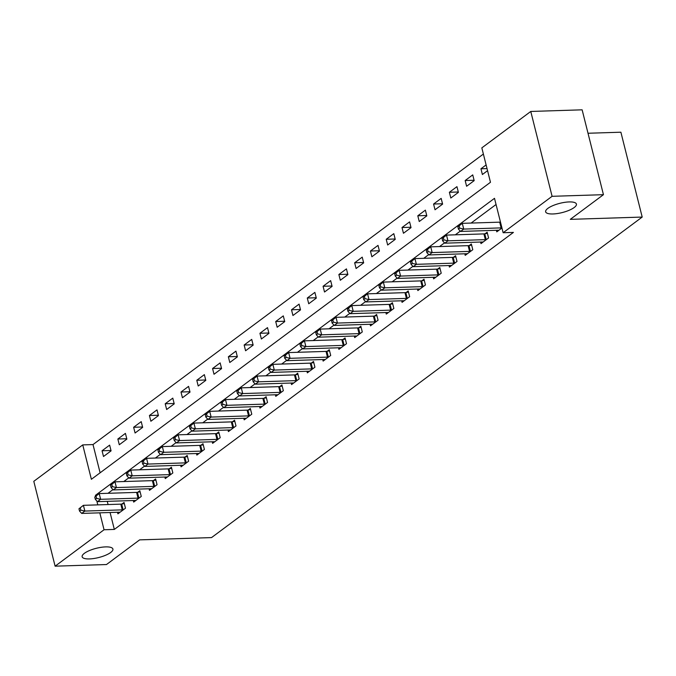 <?xml version="1.0" encoding="UTF-8"?>
<svg xmlns="http://www.w3.org/2000/svg" width="676" height="676" viewBox="0 0 676 676"><rect width="100%" height="100%" fill="white"/><g stroke="black" fill="none" stroke-linecap="round" stroke-linejoin="round"><path stroke-width="1.01" d="M552.951 213.962A15.869 4.774 -14.1 0 1 545.642 211.816A15.869 4.774 -14.1 0 1 552.993 205.589A15.869 4.774 -14.1 0 1 569.116 201.93A15.869 4.774 -14.1 0 1 576.425 204.084A15.869 4.774 -14.1 0 1 569.065 210.312A15.869 4.774 -14.1 0 1 552.951 213.962M89.443 558.925A15.869 4.774 -14.1 0 1 82.142 556.779A15.869 4.774 -14.1 0 1 89.494 550.543A15.869 4.774 -14.1 0 1 105.617 546.892A15.869 4.774 -14.1 0 1 112.917 549.047A15.869 4.774 -14.1 0 1 105.566 555.275A15.869 4.774 -14.1 0 1 89.443 558.925M588.019 133.256L620.889 132.209L642.2 217.064L211.537 537.589L139.628 539.87L106.478 564.544L55.111 566.175L33.8 481.32L82.742 444.901L91.378 479.301L490.472 182.275L481.827 147.875L530.77 111.456L552.089 196.31L503.147 232.73L494.502 198.33L95.409 495.356L95.646 496.268M483.382 154.043L93.009 444.571L82.742 444.901M552.089 196.31L603.448 194.68L582.129 109.825L530.77 111.456M93.009 444.571L100.107 472.811M103.504 456.503L111.084 450.858L109.639 445.129L102.059 450.765L103.504 456.503M119.289 444.749L126.868 439.113L125.423 433.375L117.852 439.02L119.289 444.749M135.073 433.003L142.653 427.359L141.216 421.63L133.637 427.266L135.073 433.003M150.866 421.249L158.438 415.613L157.001 409.876L149.421 415.52L150.866 421.249M166.651 409.504L174.231 403.859L172.786 398.13L165.206 403.766L166.651 409.504M182.435 397.75L190.015 392.114L188.579 386.376L180.999 392.021L182.435 397.75M198.22 386.004L205.8 380.368L204.363 374.631L196.784 380.267L198.22 386.004M214.013 374.259L221.584 368.614L220.148 362.885L212.568 368.521L214.013 374.259M229.798 362.505L237.377 356.869L235.932 351.131L228.361 356.776L229.798 362.505M245.582 350.76L253.162 345.115L251.725 339.386L244.146 345.022L245.582 350.76M261.375 339.006L268.947 333.369L267.51 327.632L259.93 333.276L261.375 339.006M277.16 327.26L284.74 321.615L283.295 315.886L275.715 321.522L277.16 327.26M292.945 315.506L300.524 309.87L299.079 304.132L291.508 309.777L292.945 315.506M308.729 303.761L316.309 298.116L314.872 292.387L307.293 298.023L308.729 303.761M324.522 292.007L332.093 286.37L330.657 280.633L323.077 286.278L324.522 292.007M340.307 280.261L347.886 274.617L346.442 268.887L338.862 274.524L340.307 280.261M356.091 268.507L363.671 262.871L362.226 257.134L354.655 262.778L356.091 268.507M371.876 256.762L379.456 251.126L378.019 245.388L370.44 251.024L371.876 256.762M387.669 245.008L395.24 239.372L393.804 233.642L386.224 239.279L387.669 245.008M403.454 233.262L411.033 227.626L409.588 221.889L402.009 227.533L403.454 233.262M419.238 221.517L426.818 215.872L425.381 210.143L417.802 215.779L419.238 221.517M435.023 209.763L442.603 204.127L441.166 198.389L433.586 204.034L435.023 209.763M450.816 198.017L458.387 192.373L456.951 186.644L449.371 192.28L450.816 198.017M466.601 186.263L474.18 180.627L472.735 174.89L465.164 180.534L466.601 186.263M486.12 164.936L480.949 168.78L482.385 174.518L487.557 170.665M110.078 512.509L114.329 529.426L513.422 232.409L503.147 232.73M496.057 204.498L471.104 223.063M460.288 231.116L455.32 234.817M444.504 242.861L439.535 246.563M428.719 254.615L423.742 258.316M412.935 266.361L407.958 270.062M397.142 278.115L392.173 281.808M381.357 289.86L376.388 293.561M365.572 301.606L360.595 305.307M349.779 313.36L344.811 317.061M333.995 325.105L329.026 328.806M318.21 336.859L313.233 340.56M302.425 348.605L297.448 352.306M286.632 360.359L281.664 364.06M270.848 372.104L265.879 375.805M255.063 383.858L250.086 387.559M239.279 395.604L234.302 399.305M223.486 407.358L218.517 411.05M207.701 419.103L202.732 422.804M191.916 430.849L186.939 434.55M176.132 442.603L171.155 446.304M160.339 454.348L155.37 458.049M144.554 466.102L139.586 469.803M128.77 477.847L123.792 481.549M112.976 489.601L108.008 493.303M107.273 501.355L108.076 504.541M117.514 512.273L117.903 513.836L125.483 508.2L124.046 502.462L121.984 503.992M133.299 500.527L133.687 502.091L141.267 496.446L139.831 490.717L137.777 492.246M149.083 488.773L149.481 490.337L157.06 484.7L155.615 478.963L153.562 480.492M164.876 477.028L165.265 478.591L172.845 472.947L171.4 467.217L169.346 468.747M180.661 465.274L181.05 466.837L188.629 461.201L187.193 455.463L185.131 456.993M196.446 453.528L196.843 455.092L204.414 449.447L202.977 443.718L200.924 445.247M212.23 441.774L212.627 443.338L220.207 437.702L218.762 431.964L216.709 433.493M228.023 430.029L228.412 431.592L235.992 425.948L234.547 420.219L232.493 421.748M243.808 418.283L244.197 419.838L251.776 414.202L250.34 408.465L248.286 409.994M259.592 406.529L259.99 408.093L267.561 402.457L266.124 396.719L264.071 398.248M275.377 394.784L275.774 396.347L283.354 390.703L281.909 384.974L279.856 386.503M291.17 383.03L291.559 384.593L299.138 378.957L297.693 373.22L295.64 374.749M306.955 371.285L307.343 372.848L314.923 367.203L313.487 361.474L311.433 363.004M322.739 359.531L323.136 361.094L330.708 355.458L329.271 349.72L327.218 351.25M338.532 347.785L338.921 349.348L346.501 343.704L345.056 337.975L343.002 339.504M354.317 336.031L354.706 337.594L362.285 331.958L360.849 326.221L358.787 327.75M370.102 324.286L370.49 325.849L378.07 320.204L376.633 314.475L374.58 316.005M385.886 312.532L386.283 314.095L393.863 308.459L392.418 302.721L390.365 304.251M401.679 300.786L402.068 302.349L409.648 296.705L408.203 290.976L406.149 292.505M417.464 289.041L417.852 290.595L425.432 284.959L423.996 279.222L421.934 280.751M433.248 277.287L433.646 278.85L441.217 273.214L439.78 267.476L437.727 269.006M449.033 265.541L449.43 267.096L457.01 261.46L455.565 255.731L453.512 257.252M464.826 253.787L465.215 255.351L472.794 249.714L471.349 243.977L469.296 245.506M480.611 242.042L480.999 243.605L488.579 237.96L487.142 232.231L485.089 233.761M496.395 230.288L496.792 231.851L501.955 228.006M603.448 194.68L570.29 219.354L642.2 217.064M114.329 529.426L104.053 529.756L55.111 566.175M96.812 500.941L97.8 504.871M99.803 512.839L104.053 529.756M96.879 495.305L95.409 495.356M110.982 450.486L102.059 450.765M487.033 168.586L480.949 168.78M474.087 180.247L465.164 180.534M458.294 192.001L449.371 192.28M442.51 203.746L433.586 204.034M426.725 215.492L417.802 215.779M410.932 227.246L402.009 227.533M395.147 238.991L386.224 239.279M379.363 250.745L370.44 251.024M363.578 262.491L354.655 262.778M347.785 274.245L338.862 274.524M332 285.99L323.077 286.278M316.216 297.744L307.293 298.023M300.431 309.49L291.508 309.777M284.638 321.244L275.715 321.522M268.854 332.989L259.93 333.276M253.069 344.743L244.146 345.022M237.284 356.489L228.361 356.776M221.491 368.234L212.568 368.521M205.707 379.988L196.784 380.267M189.922 391.734L180.999 392.021M174.129 403.488L165.206 403.766M158.345 415.233L149.421 415.52M142.56 426.987L133.637 427.266M126.775 438.732L117.852 439.02M78.965 508.774L79.54 511.073L80.807 510.135L80.224 507.837L78.965 508.774L83.41 505.327L84.855 511.064L122.246 509.873A2.476 0.744 165.9 0 0 123.1 509.78L123.429 509.729M80.807 510.135L84.855 511.064L81.695 513.414L119.086 512.222A2.476 0.744 165.9 0 1 119.762 512.264L119.956 512.307M80.224 507.837L83.41 505.327L120.801 504.144A2.476 0.744 165.9 0 0 121.663 504.051L124.325 503.586M79.54 511.073L81.695 513.414M94.75 497.029L95.324 499.319L96.592 498.381L96.017 496.091L94.75 497.029L99.203 493.581L100.639 499.31L138.031 498.127A2.476 0.744 165.9 0 0 138.893 498.035L139.214 497.975M96.592 498.381L100.639 499.31L97.479 501.66L134.87 500.477A2.476 0.744 165.9 0 1 135.546 500.519L135.749 500.561M96.017 496.091L99.203 493.581L136.594 492.39A2.476 0.744 165.9 0 0 137.448 492.297L140.109 491.841M95.324 499.319L97.479 501.66M110.534 485.283L111.117 487.573L112.377 486.635L111.802 484.337L110.534 485.283L114.988 481.827L116.424 487.565L153.815 486.374A2.476 0.744 165.9 0 0 154.677 486.281L154.998 486.23M112.377 486.635L116.424 487.565L113.272 489.914L150.663 488.723A2.476 0.744 165.9 0 1 151.339 488.773L151.534 488.807M111.802 484.337L114.988 481.827L152.379 480.644A2.476 0.744 165.9 0 0 153.241 480.552L155.903 480.087M111.117 487.573L113.272 489.914M126.328 473.53L126.902 475.828L128.161 474.882L127.587 472.592L126.328 473.53L130.772 470.082L132.217 475.811L169.608 474.628A2.476 0.744 165.9 0 0 170.462 474.535L170.791 474.476M128.161 474.882L132.217 475.811L129.057 478.16L166.448 476.977A2.476 0.744 165.9 0 1 167.124 477.019L167.318 477.062M127.587 472.592L130.772 470.082L168.163 468.89A2.476 0.744 165.9 0 0 169.025 468.798L171.687 468.341M126.902 475.828L129.057 478.16M142.112 461.784L142.687 464.074L143.954 463.136L143.371 460.838L142.112 461.784L146.565 458.328L148.002 464.066L185.393 462.874A2.476 0.744 165.9 0 0 186.255 462.781L186.576 462.73M143.954 463.136L148.002 464.066L144.841 466.415L182.233 465.223A2.476 0.744 165.9 0 1 182.909 465.274L183.103 465.308M143.371 460.838L146.565 458.328L183.948 457.145A2.476 0.744 165.9 0 0 184.81 457.052L187.472 456.587M142.687 464.074L144.841 466.415M157.897 450.03L158.471 452.328L159.739 451.382L159.164 449.092L157.897 450.03L162.35 446.582L163.786 452.312L201.178 451.129A2.476 0.744 165.9 0 0 202.039 451.036L202.361 450.977M159.739 451.382L163.786 452.312L160.635 454.669L198.026 453.478A2.476 0.744 165.9 0 1 198.702 453.52L198.896 453.562M159.164 449.092L162.35 446.582L199.741 445.391A2.476 0.744 165.9 0 0 200.595 445.298L203.256 444.842M158.471 452.328L160.635 454.669M173.69 438.285L174.264 440.575L175.523 439.637L174.949 437.347L173.69 438.285L178.134 434.829L179.571 440.566L216.962 439.375A2.476 0.744 165.9 0 0 217.824 439.29L218.145 439.231M175.523 439.637L179.571 440.566L176.419 442.915L213.81 441.732A2.476 0.744 165.9 0 1 214.486 441.774L214.681 441.808M174.949 437.347L178.134 434.829L215.526 433.646A2.476 0.744 165.9 0 0 216.388 433.553L219.049 433.088M174.264 440.575L176.419 442.915M189.474 426.531L190.049 428.829L191.308 427.883L190.733 425.593L189.474 426.531L193.919 423.083L195.364 428.821L232.755 427.629A2.476 0.744 165.9 0 0 233.609 427.536L233.938 427.477M191.308 427.883L195.364 428.821L192.204 431.17L229.595 429.978A2.476 0.744 165.9 0 1 230.271 430.02L230.465 430.063M190.733 425.593L193.919 423.083L231.31 421.892A2.476 0.744 165.9 0 0 232.172 421.807L234.834 421.342M190.049 428.829L192.204 431.17M205.259 414.785L205.834 417.075L207.101 416.137L206.526 413.847L205.259 414.785L209.712 411.338L211.149 417.067L248.54 415.884A2.476 0.744 165.9 0 0 249.402 415.791L249.723 415.732M207.101 416.137L211.149 417.067L207.988 419.416L245.38 418.233A2.476 0.744 165.9 0 1 246.056 418.275L246.25 418.309M206.526 413.847L209.712 411.338L247.103 410.146A2.476 0.744 165.9 0 0 247.957 410.053L250.619 409.597M205.834 417.075L207.988 419.416M221.044 403.031L221.627 405.33L222.886 404.392L222.311 402.093L221.044 403.031L225.497 399.584L226.933 405.321L264.324 404.13A2.476 0.744 165.9 0 0 265.186 404.037L265.507 403.978M222.886 404.392L226.933 405.321L223.781 407.67L261.173 406.479A2.476 0.744 165.9 0 1 261.849 406.521L262.043 406.563M222.311 402.093L225.497 399.584L262.888 398.401A2.476 0.744 165.9 0 0 263.741 398.308L266.403 397.843M221.627 405.33L223.781 407.67M236.837 391.286L237.411 393.576L238.67 392.638L238.096 390.348L236.837 391.286L241.281 387.838L242.726 393.567L280.118 392.384A2.476 0.744 165.9 0 0 280.971 392.291L281.3 392.232M238.67 392.638L242.726 393.567L239.566 395.916L276.957 394.733A2.476 0.744 165.9 0 1 277.633 394.776L277.828 394.818M238.096 390.348L241.281 387.838L278.673 386.647A2.476 0.744 165.9 0 0 279.534 386.554L282.196 386.097M237.411 393.576L239.566 395.916M252.621 379.532L253.196 381.83L254.463 380.892L253.88 378.594L252.621 379.532L257.066 376.084L258.511 381.822L295.902 380.63A2.476 0.744 165.9 0 0 296.756 380.537L297.085 380.487M254.463 380.892L258.511 381.822L255.351 384.171L292.742 382.979A2.476 0.744 165.9 0 1 293.418 383.022L293.612 383.064M253.88 378.594L257.066 376.084L294.457 374.901A2.476 0.744 165.9 0 0 295.319 374.808L297.981 374.343M253.196 381.83L255.351 384.171M268.406 367.786L268.98 370.076L270.248 369.138L269.673 366.848L268.406 367.786L272.859 364.339L274.295 370.068L311.687 368.885A2.476 0.744 165.9 0 0 312.549 368.792L312.87 368.733M270.248 369.138L274.295 370.068L271.135 372.417L308.526 371.234A2.476 0.744 165.9 0 1 309.202 371.276L309.405 371.318M269.673 366.848L272.859 364.339L310.25 363.147A2.476 0.744 165.9 0 0 311.104 363.054L313.765 362.598M268.98 370.076L271.135 372.417M284.19 356.041L284.773 358.331L286.032 357.393L285.458 355.094L284.19 356.041L288.644 352.585L290.08 358.322L327.471 357.131A2.476 0.744 165.9 0 0 328.333 357.038L328.654 356.987M286.032 357.393L290.08 358.322L286.928 360.671L324.319 359.48A2.476 0.744 165.9 0 1 324.995 359.522L325.19 359.564M285.458 355.094L288.644 352.585L326.035 351.402A2.476 0.744 165.9 0 0 326.888 351.309L329.55 350.844M284.773 358.331L286.928 360.671M299.983 344.287L300.558 346.585L301.817 345.639L301.243 343.349L299.983 344.287L304.428 340.839L305.873 346.568L343.264 345.385A2.476 0.744 165.9 0 0 344.118 345.292L344.447 345.233M301.817 345.639L305.873 346.568L302.713 348.917L340.104 347.734A2.476 0.744 165.9 0 1 340.78 347.777L340.974 347.819M301.243 343.349L304.428 340.839L341.819 339.648A2.476 0.744 165.9 0 0 342.681 339.555L345.343 339.099M300.558 346.585L302.713 348.917M315.768 332.541L316.343 334.831L317.61 333.893L317.027 331.595L315.768 332.541L320.213 329.085L321.658 334.823L359.049 333.631A2.476 0.744 165.9 0 0 359.902 333.538L360.232 333.488M317.61 333.893L321.658 334.823L318.497 337.172L355.889 335.98A2.476 0.744 165.9 0 1 356.565 336.031L356.759 336.065M317.027 331.595L320.213 329.085L357.604 327.902A2.476 0.744 165.9 0 0 358.466 327.809L361.128 327.345M316.343 334.831L318.497 337.172M331.553 320.787L332.127 323.086L333.395 322.139L332.82 319.849L331.553 320.787L336.006 317.34L337.442 323.069L374.834 321.886A2.476 0.744 165.9 0 0 375.695 321.793L376.017 321.734M333.395 322.139L337.442 323.069L334.282 325.426L371.673 324.235A2.476 0.744 165.9 0 1 372.349 324.277L372.552 324.319M332.82 319.849L336.006 317.34L373.397 316.148A2.476 0.744 165.9 0 0 374.25 316.055L376.912 315.599M332.127 323.086L334.282 325.426M347.337 309.042L347.92 311.332L349.179 310.394L348.605 308.104L347.337 309.042L351.79 305.586L353.227 311.323L390.618 310.132A2.476 0.744 165.9 0 0 391.48 310.039L391.801 309.988M349.179 310.394L353.227 311.323L350.075 313.672L387.466 312.489A2.476 0.744 165.9 0 1 388.142 312.532L388.337 312.565M348.605 308.104L351.79 305.586L389.182 304.403A2.476 0.744 165.9 0 0 390.044 304.31L392.705 303.845M347.92 311.332L350.075 313.672M363.13 297.288L363.705 299.586L364.964 298.64L364.389 296.35L363.13 297.288L367.575 293.84L369.02 299.578L406.411 298.386A2.476 0.744 165.9 0 0 407.265 298.293L407.594 298.234M364.964 298.64L369.02 299.578L365.86 301.927L403.251 300.735A2.476 0.744 165.9 0 1 403.927 300.778L404.121 300.82M364.389 296.35L367.575 293.84L404.966 292.649A2.476 0.744 165.9 0 0 405.828 292.564L408.49 292.1M363.705 299.586L365.86 301.927M378.915 285.542L379.49 287.832L380.757 286.894L380.174 284.604L378.915 285.542L383.368 282.095L384.805 287.824L422.196 286.641A2.476 0.744 165.9 0 0 423.058 286.548L423.379 286.489M380.757 286.894L384.805 287.824L381.644 290.173L419.035 288.99A2.476 0.744 165.9 0 1 419.712 289.032L419.906 289.066M380.174 284.604L383.368 282.095L420.751 280.903A2.476 0.744 165.9 0 0 421.613 280.81L424.274 280.354M379.49 287.832L381.644 290.173M394.7 273.788L395.274 276.087L396.542 275.149L395.967 272.85L394.7 273.788L399.153 270.341L400.589 276.078L437.98 274.887A2.476 0.744 165.9 0 0 438.842 274.794L439.163 274.735M396.542 275.149L400.589 276.078L397.437 278.428L434.829 277.236A2.476 0.744 165.9 0 1 435.505 277.278L435.699 277.321M395.967 272.85L399.153 270.341L436.544 269.158A2.476 0.744 165.9 0 0 437.397 269.065L440.059 268.6M395.274 276.087L397.437 278.428M410.493 262.043L411.067 264.333L412.326 263.395L411.752 261.105L410.493 262.043L414.937 258.595L416.374 264.324L453.765 263.141A2.476 0.744 165.9 0 0 454.627 263.048L454.948 262.989M412.326 263.395L416.374 264.324L413.222 266.674L450.613 265.491A2.476 0.744 165.9 0 1 451.289 265.533L451.483 265.575M411.752 261.105L414.937 258.595L452.328 257.404A2.476 0.744 165.9 0 0 453.19 257.311L455.852 256.855M411.067 264.333L413.222 266.674M426.277 250.289L426.852 252.587L428.111 251.649L427.536 249.351L426.277 250.289L430.722 246.841L432.167 252.579L469.558 251.387A2.476 0.744 165.9 0 0 470.412 251.295L470.741 251.244M428.111 251.649L432.167 252.579L429.006 254.928L466.398 253.737A2.476 0.744 165.9 0 1 467.074 253.779L467.268 253.821M427.536 249.351L430.722 246.841L468.113 245.658A2.476 0.744 165.9 0 0 468.975 245.565L471.637 245.101M426.852 252.587L429.006 254.928M442.062 238.543L442.636 240.833L443.904 239.895L443.329 237.606L442.062 238.543L446.515 235.096L447.951 240.825L485.343 239.642A2.476 0.744 165.9 0 0 486.205 239.549L486.526 239.49M443.904 239.895L447.951 240.825L444.791 243.174L482.182 241.991A2.476 0.744 165.9 0 1 482.858 242.033L483.053 242.076M443.329 237.606L446.515 235.096L483.906 233.904A2.476 0.744 165.9 0 0 484.76 233.811L487.421 233.355M442.636 240.833L444.791 243.174M457.846 226.798L458.429 229.088L459.688 228.15L459.114 225.852L457.846 226.798L462.3 223.342L463.736 229.08L501.127 227.888A2.476 0.744 165.9 0 0 501.913 227.812M459.688 228.15L463.736 229.08L460.584 231.429L497.975 230.237A2.476 0.744 165.9 0 1 498.651 230.279L498.846 230.322M459.114 225.852L462.3 223.342L499.691 222.159A2.476 0.744 165.9 0 0 500.468 222.074M458.429 229.088L460.584 231.429M122.246 509.873L120.801 504.144M123.1 509.78L121.663 504.051M138.031 498.127L136.594 492.39M138.893 498.035L137.448 492.297M153.815 486.374L152.379 480.644M154.677 486.281L153.241 480.552M169.608 474.628L168.163 468.89M170.462 474.535L169.025 468.798M185.393 462.874L183.948 457.145M186.255 462.781L184.81 457.052M201.178 451.129L199.741 445.391M202.039 451.036L200.595 445.298M216.962 439.375L215.526 433.646M217.824 439.29L216.388 433.553M232.755 427.629L231.31 421.892M233.609 427.536L232.172 421.807M248.54 415.884L247.103 410.146M249.402 415.791L247.957 410.053M264.324 404.13L262.888 398.401M265.186 404.037L263.741 398.308M280.118 392.384L278.673 386.647M280.971 392.291L279.534 386.554M295.902 380.63L294.457 374.901M296.756 380.537L295.319 374.808M311.687 368.885L310.25 363.147M312.549 368.792L311.104 363.054M327.471 357.131L326.035 351.402M328.333 357.038L326.888 351.309M343.264 345.385L341.819 339.648M344.118 345.292L342.681 339.555M359.049 333.631L357.604 327.902M359.902 333.538L358.466 327.809M374.834 321.886L373.397 316.148M375.695 321.793L374.25 316.055M390.618 310.132L389.182 304.403M391.48 310.039L390.044 304.31M406.411 298.386L404.966 292.649M407.265 298.293L405.828 292.564M422.196 286.641L420.751 280.903M423.058 286.548L421.613 280.81M437.98 274.887L436.544 269.158M438.842 274.794L437.397 269.065M453.765 263.141L452.328 257.404M454.627 263.048L453.19 257.311M469.558 251.387L468.113 245.658M470.412 251.295L468.975 245.565M485.343 239.642L483.906 233.904M486.205 239.549L484.76 233.811M501.127 227.888L499.691 222.159"/></g></svg>

